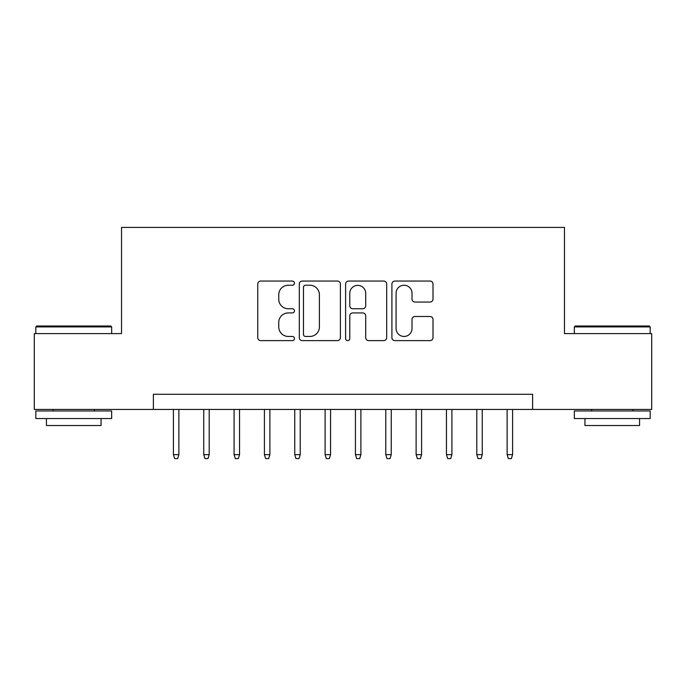 <?xml version="1.0" encoding="UTF-8"?>
<svg xmlns="http://www.w3.org/2000/svg" width="686" height="686" viewBox="0 0 686 686"><rect width="100%" height="100%" fill="white"/><g stroke="black" fill="none" stroke-linecap="round" stroke-linejoin="round"><path stroke-width="1.03" d="M294.457 283.147A2.084 2.084 0 0 0 292.373 281.063L260.731 281.063A2.976 2.976 0 0 0 257.756 284.038L257.756 337.641A2.976 2.976 0 0 0 260.731 340.616L292.373 340.616A2.084 2.084 0 0 0 294.457 338.532A2.084 2.084 0 0 0 292.373 336.449L288.283 336.449A9.527 9.527 0 0 1 278.748 326.922L278.748 322.454A9.527 9.527 0 0 1 288.283 312.927L292.373 312.927A2.084 2.084 0 0 0 294.457 310.844A2.084 2.084 0 0 0 292.373 308.76L288.283 308.76A9.527 9.527 0 0 1 278.748 299.225L278.748 294.757A9.527 9.527 0 0 1 288.283 285.23L292.373 285.23A2.084 2.084 0 0 0 294.457 283.147M430.028 302.054A2.976 2.976 0 0 0 433.012 299.079L433.012 284.038A2.976 2.976 0 0 0 430.028 281.063L394.887 281.063A2.976 2.976 0 0 0 391.912 284.038L391.912 337.641A2.976 2.976 0 0 0 394.887 340.616L430.028 340.616A2.976 2.976 0 0 0 433.012 337.641L433.012 319.479A2.976 2.976 0 0 0 430.028 316.495L414.996 316.495A2.976 2.976 0 0 0 412.012 319.479L412.012 328.483A7.966 7.966 0 0 1 404.045 336.449A7.966 7.966 0 0 1 396.079 328.483L396.079 293.196A7.966 7.966 0 0 1 404.045 285.23A7.966 7.966 0 0 1 412.012 293.196L412.012 299.079A2.976 2.976 0 0 0 414.996 302.054L430.028 302.054M153.381 409.439L34.3 409.439L34.3 333.593L121.525 333.593L121.525 227.409L564.475 227.409L564.475 333.593L651.7 333.593L651.7 409.439L532.619 409.439L532.619 394.27L153.381 394.27L153.381 409.439L532.619 409.439M340.393 284.038A2.976 2.976 0 0 0 337.418 281.063L302.277 281.063A2.976 2.976 0 0 0 299.302 284.038L299.302 337.641A2.976 2.976 0 0 0 302.277 340.616L337.418 340.616A2.976 2.976 0 0 0 340.393 337.641L340.393 284.038M348.582 281.063L383.723 281.063A2.976 2.976 0 0 1 386.698 284.038L386.698 337.641A2.976 2.976 0 0 1 383.723 340.616L368.682 340.616A2.976 2.976 0 0 1 365.707 337.641L365.707 315.903A2.976 2.976 0 0 0 362.731 312.927L352.75 312.927A2.976 2.976 0 0 0 349.774 315.903L349.774 338.532A2.084 2.084 0 0 1 347.691 340.616A2.084 2.084 0 0 1 345.607 338.532L345.607 284.038A2.976 2.976 0 0 1 348.582 281.063M305.553 285.23A2.084 2.084 0 0 0 303.469 287.314L303.469 334.365A2.084 2.084 0 0 0 305.553 336.449L309.866 336.449A9.527 9.527 0 0 0 319.402 326.922L319.402 294.757A9.527 9.527 0 0 0 309.866 285.23L305.553 285.23M365.707 293.342A7.966 7.966 0 0 0 357.74 285.376A7.966 7.966 0 0 0 349.774 293.342L349.774 305.776A2.976 2.976 0 0 0 352.75 308.76L362.731 308.76A2.976 2.976 0 0 0 365.707 305.776L365.707 293.342M178.866 454.647L177.648 458.591L174.621 458.591L173.404 454.647L178.866 454.647L178.866 409.439M173.404 454.647L173.404 409.439M36.727 326.013L110.755 326.013L111.664 326.922L35.818 326.922L36.727 326.013M73.745 418.546L35.818 418.546L35.818 410.957L111.664 410.957L111.664 418.546L73.745 418.546M101.048 418.546L101.048 425.526L46.434 425.526L46.434 418.546M575.245 326.013L649.273 326.013L650.182 326.922L574.336 326.922L575.245 326.013M612.255 418.546L574.336 418.546L574.336 410.957L650.182 410.957L650.182 418.546L612.255 418.546M639.566 418.546L639.566 425.526L584.952 425.526L584.952 418.546M209.204 454.647L207.995 458.591L204.96 458.591L203.742 454.647L209.204 454.647L209.204 409.439M203.742 454.647L203.742 409.439M239.543 454.647L238.334 458.591L235.298 458.591L234.08 454.647L239.543 454.647L239.543 409.439M234.08 454.647L234.08 409.439M269.881 454.647L268.672 458.591L265.636 458.591L264.419 454.647L269.881 454.647L269.881 409.439M264.419 454.647L264.419 409.439M300.219 454.647L299.01 458.591L295.975 458.591L294.757 454.647L300.219 454.647L300.219 409.439M294.757 454.647L294.757 409.439M330.558 454.647L329.349 458.591L326.313 458.591L325.104 454.647L330.558 454.647L330.558 409.439M325.104 454.647L325.104 409.439M360.896 454.647L359.687 458.591L356.651 458.591L355.442 454.647L360.896 454.647L360.896 409.439M355.442 454.647L355.442 409.439M391.243 454.647L390.025 458.591L386.99 458.591L385.781 454.647L391.243 454.647L391.243 409.439M385.781 454.647L385.781 409.439M421.581 454.647L420.364 458.591L417.328 458.591L416.119 454.647L421.581 454.647L421.581 409.439M416.119 454.647L416.119 409.439M451.92 454.647L450.702 458.591L447.666 458.591L446.457 454.647L451.92 454.647L451.92 409.439M446.457 454.647L446.457 409.439M482.258 454.647L481.04 458.591L478.005 458.591L476.796 454.647L482.258 454.647L482.258 409.439M476.796 454.647L476.796 409.439M512.596 454.647L511.379 458.591L508.352 458.591L507.134 454.647L512.596 454.647L512.596 409.439M507.134 454.647L507.134 409.439M35.818 333.593L35.818 326.922M53.114 410.957L53.114 409.439M94.368 410.957L94.368 409.439M111.664 333.593L111.664 326.922M574.336 333.593L574.336 326.922M591.632 410.957L591.632 409.439M632.886 410.957L632.886 409.439M650.182 333.593L650.182 326.922"/></g></svg>
